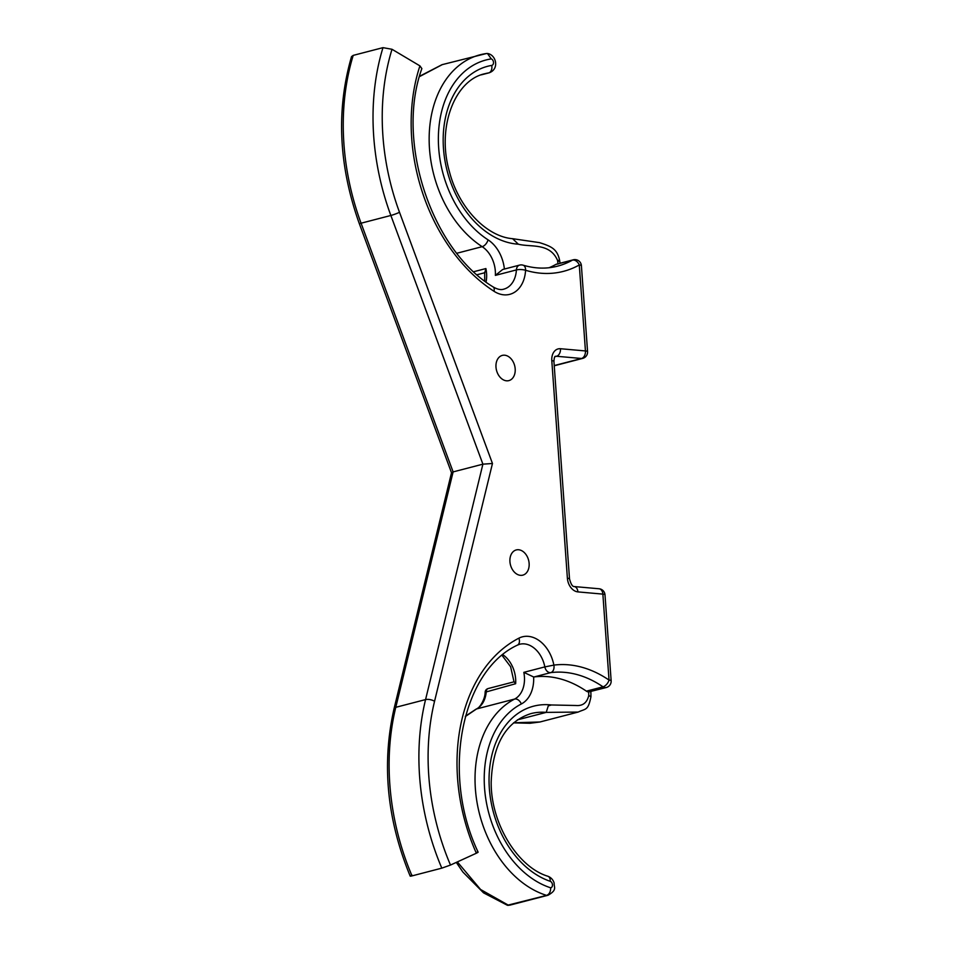 <?xml version="1.0" encoding="UTF-8"?>
<svg xmlns="http://www.w3.org/2000/svg" width="953" height="953" viewBox="0 0 953 953"><rect width="100%" height="100%" fill="white"/><g stroke="black" fill="none" stroke-linecap="round" stroke-linejoin="round"><path stroke-width="1.43" d="M518.611 549.75A13.032 9.375 -104.6 0 1 528.939 561.782A13.032 9.375 -104.6 0 1 522.804 575.147A13.032 9.375 -104.6 0 1 510.463 564.903A13.032 9.375 -104.6 0 1 516.264 549.941A13.032 9.375 -104.6 0 1 518.611 549.75M554.241 365.785L582.7 358.388A6.516 4.682 -104.6 0 1 581.521 358.483A6.516 4.384 -84.9 0 0 585.44 350.942L560.483 348.727A6.516 4.384 95.1 0 1 556.564 356.267L581.521 358.483L554.217 365.571M606.299 687.518L588.692 691.949A6.516 4.682 75.4 0 1 586.393 691.151A119.852 86.211 75.4 0 0 534.085 676.952A6.516 4.682 75.4 0 1 533.644 676.975L523.828 672.353L544.842 666.897A6.516 4.682 75.4 0 0 550.727 672.627A6.516 4.503 -97.4 0 0 553.884 665.111A126.368 90.892 -104.6 0 1 609.038 680.085A6.516 1.12 -4.1 0 1 611.147 680.752A6.516 6.516 0 0 1 606.299 687.518A6.516 4.682 -104.6 0 1 603.035 686.827A6.516 3.49 -55.7 0 0 609.038 680.085L602.868 594.112A6.516 4.384 -84.9 0 0 599.068 588.763L574.111 586.548A6.516 4.384 95.1 0 1 577.911 591.896L602.868 594.112A6.516 1.12 -4.1 0 1 604.988 594.779A6.516 6.516 0 0 0 599.068 588.763M582.7 358.388A6.516 6.516 0 0 0 587.56 351.609A6.516 1.12 175.9 0 0 585.44 350.942L579.281 264.97A6.516 1.12 -4.1 0 1 581.401 265.649A6.516 6.516 0 0 0 573.265 259.812L573.265 259.812A6.516 4.682 75.4 0 0 572.443 260.133A6.516 4.443 60.7 0 1 579.281 264.97A126.368 90.892 75.4 0 1 525.579 270.271A6.516 4.146 106.7 0 0 523.078 265.172C534.978 268.698 546.438 269.044 557.457 266.185A119.852 86.211 -104.6 0 0 572.443 260.133L555.802 264.457A119.852 86.211 -104.6 0 1 549.095 267.733M419.916 65.876A162.844 117.136 75.4 0 0 493.988 291.273A32.569 23.432 75.4 0 0 525.579 270.271A6.516 1.846 3.2 0 0 516.395 269.925A6.516 4.682 -104.6 0 1 519.564 265.113L502.696 269.485L495.369 275.381L516.395 269.925A26.053 18.738 -104.6 0 1 503.708 289.176C500.897 290.129 497.383 289.378 493.154 286.936C431.161 249.662 395.483 140.913 421.869 68.604L419.916 65.876L392.017 49.282L382.987 47.65A208.433 149.931 75.4 0 0 390.861 215.473L482.897 464.171L492.463 463.492L399.51 212.293A201.917 145.249 -104.6 0 1 392.017 49.282M476.297 852.387C478.692 851.815 478.716 852.089 476.357 853.221L450.495 865.05L441.811 868.147A208.433 149.931 -104.6 0 1 425.562 699.585L482.897 464.171L453.116 471.902L395.781 707.317A208.433 149.931 75.4 0 0 412.03 875.89C409.623 876.462 409.599 876.188 411.958 875.057M506.508 380.807A13.032 9.375 -104.6 0 1 496.179 368.763A13.032 9.375 -104.6 0 1 502.314 355.398A13.032 9.375 -104.6 0 1 514.656 365.654A13.032 9.375 -104.6 0 1 508.866 380.616A13.032 9.375 -104.6 0 1 506.508 380.807M502.874 654.735A26.053 18.738 -104.6 0 1 515.644 683.718L514.155 681.788M515.644 683.718L485.125 692.235C485.315 690.306 486.352 689.067 488.246 688.519A3.907 2.811 -104.6 0 1 488.377 688.495L514.036 681.824L488.234 688.519A3.907 2.811 -104.6 0 0 486.328 691.33C485.53 699.847 482.254 705.72 476.524 708.961L476.071 709.139C479.824 708.389 485.22 698.752 485.125 692.235M551.382 704.97L548.285 705.887L546.212 712.379A84.674 60.909 75.4 0 0 530.881 713.618C505.924 721.671 492.689 744.46 491.188 781.984C490.7 823.428 517.705 867.17 547.904 876.26A6.516 4.098 108.7 0 1 550.203 881.299A91.19 65.602 -104.6 0 1 489.044 779.185A91.19 65.602 -104.6 0 1 551.382 704.97L575.946 705.494C582.712 706.09 586.988 702.79 588.74 695.571L590.955 696.643L590.872 691.533M533.644 676.975A32.569 23.432 -104.6 0 1 521.327 703.969A97.706 70.284 75.4 0 0 485.875 799.436A97.706 70.284 75.4 0 0 550.691 887.815C550.655 891.782 549.297 894.307 546.605 895.391A104.222 74.965 -104.6 0 1 476.857 801.354A104.222 74.965 -104.6 0 1 514.596 699.073A26.053 18.738 75.4 0 0 523.828 672.353M456.284 862.394L462.872 872.031L483.564 892.866L507.389 905.267L546.605 895.391A9.887 7.112 -104.6 0 0 548.07 895.224C557.529 889.852 553.836 887.338 554.158 883.086C553.133 879.762 551.06 877.487 547.904 876.26M517.408 719.86L546.212 712.379L578.161 712.07C585.892 708.484 588.168 710.795 590.955 696.643M478.12 852.149C440.762 773.622 461.574 670.829 517.479 645.11L519.671 644.264A26.053 18.738 75.4 0 1 544.842 666.897L553.884 665.111A32.569 23.432 -104.6 0 0 518.861 638.188A162.844 117.136 -104.6 0 0 476.357 853.221M451.531 472.819L453.116 471.902L361.08 223.205A208.433 149.931 -104.6 0 1 353.218 55.381L351.526 56.596C336.087 109.964 338.66 165.572 359.233 223.431A6.516 0.631 -20.3 0 0 361.08 223.205L390.861 215.473A6.516 0.631 -20.3 0 0 399.51 212.293M412.03 875.89L441.811 868.147M486.054 282.005A26.053 18.738 75.4 0 0 485.887 268.555L484.827 272.713M504.387 269.044A32.569 23.432 75.4 0 0 488.055 239.846A97.706 70.284 -104.6 0 1 438.38 136.815A97.706 70.284 -104.6 0 1 491.271 58.895A3.383 2.43 -104.6 0 1 493.499 62.338A3.383 2.43 -104.6 0 1 491.712 65.412A91.19 65.602 75.4 0 0 444.515 157.888A91.19 65.602 75.4 0 0 518.361 244.206L512.559 238.679L539.505 242.634C551.918 246.529 557.291 249.186 559.697 260.669L560.03 263.242M555.802 264.457A6.516 4.682 -104.6 0 1 556.623 264.136L573.265 259.812M491.271 58.895L487.483 53.499L486.256 53.559A104.222 74.965 75.4 0 0 480.098 54.786A104.222 74.965 75.4 0 0 429.16 140.556A104.222 74.965 75.4 0 0 482.17 246.672A26.053 18.738 -104.6 0 1 495.369 275.381M519.564 265.113L519.564 265.113A6.516 6.516 0 0 1 523.078 265.172M353.218 55.381L382.987 47.65M554.98 356.672L556.564 356.267A6.516 4.682 -104.6 0 0 555.385 356.351C554.694 356.172 554.205 357.84 553.919 361.342A6.516 1.12 175.9 0 0 551.799 360.675L567.392 578.245A13.032 9.375 75.4 0 0 577.911 591.896M560.483 348.727A13.032 9.375 75.4 0 0 551.799 360.675M567.392 578.245A6.516 1.12 -4.1 0 1 569.513 578.912C570.895 584.07 572.419 586.607 574.111 586.548M492.463 463.492L434.556 701.277A201.917 145.249 75.4 0 0 450.495 865.05M465.314 716.561L476.524 708.961L514.596 699.073A6.516 4.467 62.6 0 1 521.327 703.969M588.74 695.571L588.692 691.949M550.691 887.815A3.383 2.43 75.4 0 0 552.454 884.718A3.383 2.43 75.4 0 0 550.203 881.299M457.357 861.905L480.598 889.506L508.533 905.279L510.034 905.112L507.925 905.35M586.393 691.151L603.035 686.827A119.852 86.211 75.4 0 0 550.727 672.627L534.085 676.952M517.479 645.11A6.516 4.467 -117.4 0 0 518.861 638.188M513.667 722.767L540.017 721.981L530.023 723.279L513.536 722.874M410.195 876.129C386.93 819.616 381.557 763.782 394.065 708.615A6.516 2.704 13.7 0 1 395.781 707.317L425.562 699.585A6.516 2.704 13.7 0 1 434.556 701.277M485.887 268.555L473.76 271.712M477.084 274.726L484.732 272.749M456.868 253.248L482.17 246.672A6.516 3.562 -57.1 0 0 488.055 239.846M518.361 244.206C530.845 247.399 549.75 242.491 557.553 260.407C560.233 260.395 560.364 260.741 557.922 261.444M557.553 260.407L558.017 264.064M512.559 238.679C486.757 236.725 458.679 207.957 449.399 171.576C436.403 126.892 455.105 79.802 485.006 73.703A84.674 60.909 -104.6 0 1 488.686 72.904A6.516 4.515 -99.6 0 0 491.712 65.412M481.539 74.763L488.686 72.904A9.887 7.112 75.4 0 0 489.115 72.821L481.336 74.834M419.439 76.645L442.323 64.601M493.154 286.936A6.516 3.562 122.9 0 1 493.988 291.273M553.919 361.342L569.513 578.912M611.147 680.752L604.988 594.779M587.56 351.609L581.401 265.649M509.998 905.112L548.07 895.224M476.071 709.139L465.409 716.203M451.519 472.7L394.065 708.615M514.036 681.907L510.605 666.731L502.064 655.402M540.017 721.969L578.09 712.082M419.546 76.288L442.013 64.685L486.614 53.487M487.483 53.499C496.12 54.643 499.765 69.104 489.115 72.821M359.233 223.431L451.508 472.759M484.72 280.992L484.672 272.236"/></g></svg>
